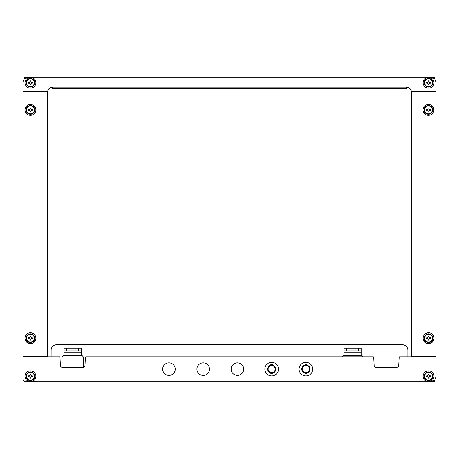 <?xml version="1.0" encoding="UTF-8"?>
<svg xmlns="http://www.w3.org/2000/svg" width="459" height="459" viewBox="0 0 459 459"><rect width="100%" height="100%" fill="white"/><g stroke="black" fill="none" stroke-linecap="round" stroke-linejoin="round"><path stroke-width="0.69" d="M361.135 352.707L343.929 352.707L343.929 350.997L361.135 350.997L361.135 355.346M361.135 350.997L361.135 348.278L343.929 348.278L343.929 350.997M343.929 352.707L343.929 355.346M81.283 352.707L64.076 352.707L64.076 350.997L81.283 350.997L81.283 355.346M81.283 350.997L81.283 348.278L64.076 348.278L64.076 350.997M64.076 352.707L64.076 355.346M237.429 362.839A6.283 6.283 0 0 1 243.712 369.122A6.283 6.283 0 0 1 237.429 375.405A6.283 6.283 0 0 1 231.147 369.122A6.283 6.283 0 0 1 237.429 362.839M203.188 362.839A6.283 6.283 0 0 1 209.476 369.122A6.283 6.283 0 0 1 203.188 375.405A6.283 6.283 0 0 1 196.905 369.122A6.283 6.283 0 0 1 203.188 362.839M168.952 362.839A6.283 6.283 0 0 1 175.235 369.122A6.283 6.283 0 0 1 168.952 375.405A6.283 6.283 0 0 1 162.67 369.122A6.283 6.283 0 0 1 168.952 362.839M407.89 356.809L407.89 350.171A5.433 5.433 0 0 0 402.451 344.732L56.549 344.732A5.433 5.433 0 0 0 51.11 350.171L51.11 356.809M419.365 356.809L419.365 356.293M417.225 356.809L417.225 356.293M83.44 367.309L61.919 367.309M397.19 367.309L375.674 367.309M39.635 356.293L39.635 356.809M41.775 356.809L41.775 356.293M61.959 366.03L83.4 366.03L83.4 357.934A2.57 2.565 0 0 0 80.836 355.364L64.524 355.312A2.57 2.565 180 0 0 61.959 357.877L61.959 367.309M80.836 355.312A2.57 2.565 0 0 1 83.4 357.877L83.4 357.934M83.4 366.03L83.4 367.309M80.836 355.364L64.524 355.364A2.57 2.565 180 0 0 61.959 357.934M344.376 355.312L360.688 355.364L344.376 355.312A2.57 2.565 180 0 0 342.047 356.809M360.688 355.312A2.57 2.565 0 0 1 363.023 356.809M360.688 355.364A2.57 2.565 0 0 1 362.994 356.809M344.376 355.364A2.57 2.565 180 0 0 342.07 356.809M36.863 77.307L24.551 77.307L24.551 78.885M25.325 78.248L25.325 77.307L25.331 78.242M434.449 77.307L434.449 78.885L434.449 77.307L433.675 77.307L433.669 78.242M422.137 77.307L433.669 77.307L433.675 78.248M36.863 381.693L24.551 381.458M422.137 381.693L434.449 381.693L434.449 380.115L434.449 381.693M433.675 380.752L433.675 381.693L433.669 380.758M30.437 88.174A5.433 5.433 0 0 0 35.877 82.74A5.433 5.433 0 0 0 30.437 77.307A5.433 5.433 0 0 0 25.004 82.74A5.433 5.433 0 0 0 30.437 88.174A5.433 5.433 0 0 0 35.877 82.74A5.433 5.433 0 0 0 30.437 77.307A5.433 5.433 0 0 0 25.004 82.74A5.433 5.433 0 0 0 30.437 88.174M30.437 86.653A3.913 3.913 0 0 0 34.356 82.74A3.913 3.913 0 0 0 30.437 78.828A3.913 3.913 0 0 0 26.524 82.74A3.913 3.913 0 0 0 30.437 86.653M29.927 81.868A0.872 0.872 0 0 0 30.024 81.455L30.024 80.853A1.934 1.934 0 0 1 30.851 80.853L30.851 81.455A0.872 0.872 0 0 0 30.856 81.53M30.868 81.627A0.872 0.872 0 0 0 31.723 82.327L30.851 81.455M31.723 82.327L32.331 82.327A1.934 1.934 0 0 1 32.331 83.154L31.723 83.154A0.872 0.872 0 0 0 30.851 84.026L31.723 83.154M30.851 84.026L30.851 84.634A1.934 1.934 0 0 1 30.024 84.634L30.024 84.026A0.872 0.872 0 0 0 29.772 83.406M30.024 81.455L29.158 82.327A0.872 0.872 0 0 0 29.41 82.293M29.227 83.159A0.872 0.872 0 0 0 29.158 83.154L30.024 84.026M29.158 83.154L28.55 83.154A1.934 1.934 0 0 1 28.55 82.327L29.158 82.327M428.563 88.174A5.433 5.433 0 0 0 433.996 82.74A5.433 5.433 0 0 0 428.563 77.307A5.433 5.433 0 0 0 423.123 82.74A5.433 5.433 0 0 0 428.563 88.174A5.433 5.433 0 0 0 433.996 82.74A5.433 5.433 0 0 0 428.563 77.307A5.433 5.433 0 0 0 423.123 82.74A5.433 5.433 0 0 0 428.563 88.174M428.563 86.653A3.913 3.913 0 0 0 432.476 82.74A3.913 3.913 0 0 0 428.563 78.828A3.913 3.913 0 0 0 424.644 82.74A3.913 3.913 0 0 0 428.563 86.653M428.046 81.868A0.872 0.872 0 0 0 428.149 81.455L428.149 80.853A1.934 1.934 0 0 1 428.976 80.853L428.976 81.455A0.872 0.872 0 0 0 428.976 81.53M428.987 81.627A0.872 0.872 0 0 0 429.842 82.327L428.976 81.455M429.842 82.327L430.45 82.327A1.934 1.934 0 0 1 430.45 83.154L429.842 83.154A0.872 0.872 0 0 0 428.976 84.026L429.842 83.154M428.976 84.026L428.976 84.634A1.934 1.934 0 0 1 428.149 84.634L428.149 84.026A0.872 0.872 0 0 0 427.891 83.406M428.149 81.455L427.277 82.327A0.872 0.872 0 0 0 427.53 82.293M427.346 83.159A0.872 0.872 0 0 0 427.277 83.154L428.149 84.026M427.277 83.154L426.669 83.154A1.934 1.934 0 0 1 426.669 82.327L427.277 82.327M30.437 381.693A5.433 5.433 0 0 0 35.877 376.26A5.433 5.433 0 0 0 30.437 370.826A5.433 5.433 0 0 0 25.004 376.26A5.433 5.433 0 0 0 30.437 381.693A5.433 5.433 0 0 0 35.877 376.26A5.433 5.433 0 0 0 30.437 370.826A5.433 5.433 0 0 0 25.004 376.26A5.433 5.433 0 0 0 30.437 381.693M30.437 380.172A3.913 3.913 0 0 0 34.356 376.26A3.913 3.913 0 0 0 30.437 372.347A3.913 3.913 0 0 0 26.524 376.26A3.913 3.913 0 0 0 30.437 380.172M29.927 375.387A0.872 0.872 0 0 0 30.024 374.974L30.024 374.366A1.934 1.934 0 0 1 30.851 374.366L30.851 374.974A0.872 0.872 0 0 0 30.856 375.049M30.868 375.146A0.872 0.872 0 0 0 31.723 375.846L30.851 374.974M31.723 375.846L32.331 375.846A1.934 1.934 0 0 1 32.331 376.673L31.723 376.673A0.872 0.872 0 0 0 30.851 377.545L31.723 376.673M30.851 377.545L30.851 378.147A1.934 1.934 0 0 1 30.024 378.147L30.024 377.545A0.872 0.872 0 0 0 29.772 376.925M30.024 374.974L29.158 375.846A0.872 0.872 0 0 0 29.41 375.812M29.227 376.673A0.872 0.872 0 0 0 29.158 376.673L30.024 377.545M29.158 376.673L28.55 376.673A1.934 1.934 0 0 1 28.55 375.846L29.158 375.846M428.563 381.693A5.433 5.433 0 0 0 433.996 376.26A5.433 5.433 0 0 0 428.563 370.826A5.433 5.433 0 0 0 423.123 376.26A5.433 5.433 0 0 0 428.563 381.693A5.433 5.433 0 0 0 433.996 376.26A5.433 5.433 0 0 0 428.563 370.826A5.433 5.433 0 0 0 423.123 376.26A5.433 5.433 0 0 0 428.563 381.693M428.563 380.172A3.913 3.913 0 0 0 432.476 376.26A3.913 3.913 0 0 0 428.563 372.347A3.913 3.913 0 0 0 424.644 376.26A3.913 3.913 0 0 0 428.563 380.172M428.046 375.387A0.872 0.872 0 0 0 428.149 374.974L428.149 374.366A1.934 1.934 0 0 1 428.976 374.366L428.976 374.974A0.872 0.872 0 0 0 428.976 375.049M428.987 375.146A0.872 0.872 0 0 0 429.842 375.846L428.976 374.974M429.842 375.846L430.45 375.846A1.934 1.934 0 0 1 430.45 376.673L429.842 376.673A0.872 0.872 0 0 0 428.976 377.545L429.842 376.673M428.976 377.545L428.976 378.147A1.934 1.934 0 0 1 428.149 378.147L428.149 377.545A0.872 0.872 0 0 0 427.891 376.925M428.149 374.974L427.277 375.846A0.872 0.872 0 0 0 427.53 375.812M427.346 376.673A0.872 0.872 0 0 0 427.277 376.673L428.149 377.545M427.277 376.673L426.669 376.673A1.934 1.934 0 0 1 426.669 375.846L427.277 375.846M30.437 115.352A5.433 5.433 0 0 0 35.877 109.919A5.433 5.433 0 0 0 30.437 104.486A5.433 5.433 0 0 0 25.004 109.919A5.433 5.433 0 0 0 30.437 115.352A5.433 5.433 0 0 0 35.877 109.919A5.433 5.433 0 0 0 30.437 104.486A5.433 5.433 0 0 0 25.004 109.919A5.433 5.433 0 0 0 30.437 115.352M30.437 113.832A3.913 3.913 0 0 0 34.356 109.919A3.913 3.913 0 0 0 30.437 106.006A3.913 3.913 0 0 0 26.524 109.919A3.913 3.913 0 0 0 30.437 113.832M29.927 109.047A0.872 0.872 0 0 0 30.024 108.634L30.024 108.026A1.934 1.934 0 0 1 30.851 108.026L30.851 108.634A0.872 0.872 0 0 0 30.856 108.708M30.868 108.806A0.872 0.872 0 0 0 31.723 109.506L30.851 108.634M31.723 109.506L32.331 109.506A1.934 1.934 0 0 1 32.331 110.332L31.723 110.332A0.872 0.872 0 0 0 30.851 111.198L31.723 110.332M30.851 111.198L30.851 111.807A1.934 1.934 0 0 1 30.024 111.807L30.024 111.198A0.872 0.872 0 0 0 29.772 110.585M30.024 108.634L29.158 109.506A0.872 0.872 0 0 0 29.41 109.466M29.227 110.332A0.872 0.872 0 0 0 29.158 110.332L30.024 111.198M29.158 110.332L28.55 110.332A1.934 1.934 0 0 1 28.55 109.506L29.158 109.506M30.437 343.648A5.433 5.433 0 0 0 35.877 338.208A5.433 5.433 0 0 0 30.437 332.775A5.433 5.433 0 0 0 25.004 338.208A5.433 5.433 0 0 0 30.437 343.648A5.433 5.433 0 0 0 35.877 338.208A5.433 5.433 0 0 0 30.437 332.775A5.433 5.433 0 0 0 25.004 338.208A5.433 5.433 0 0 0 30.437 343.648M30.437 342.121A3.913 3.913 0 0 0 34.356 338.208A3.913 3.913 0 0 0 30.437 334.295A3.913 3.913 0 0 0 26.524 338.208A3.913 3.913 0 0 0 30.437 342.121M29.927 337.336A0.872 0.872 0 0 0 30.024 336.929L30.024 336.321A1.934 1.934 0 0 1 30.851 336.321L30.851 336.929A0.872 0.872 0 0 0 30.856 336.998M30.868 337.095A0.872 0.872 0 0 0 31.723 337.795L30.851 336.929M31.723 337.795L32.331 337.795A1.934 1.934 0 0 1 32.331 338.622L31.723 338.622A0.872 0.872 0 0 0 30.851 339.494L31.723 338.622M30.851 339.494L30.851 340.102A1.934 1.934 0 0 1 30.024 340.102L30.024 339.494A0.872 0.872 0 0 0 29.772 338.88M30.024 336.929L29.158 337.795A0.872 0.872 0 0 0 29.41 337.761M29.227 338.627A0.872 0.872 0 0 0 29.158 338.622L30.024 339.494M29.158 338.622L28.55 338.622A1.934 1.934 0 0 1 28.55 337.795L29.158 337.795M428.431 115.352A5.433 5.433 0 0 0 433.87 109.919A5.433 5.433 0 0 0 428.431 104.486A5.433 5.433 0 0 0 422.997 109.919A5.433 5.433 0 0 0 428.431 115.352A5.433 5.433 0 0 0 433.87 109.919A5.433 5.433 0 0 0 428.431 104.486A5.433 5.433 0 0 0 422.997 109.919A5.433 5.433 0 0 0 428.431 115.352M428.431 113.832A3.913 3.913 0 0 0 432.344 109.919A3.913 3.913 0 0 0 428.431 106.006A3.913 3.913 0 0 0 424.518 109.919A3.913 3.913 0 0 0 428.431 113.832M427.914 109.047A0.872 0.872 0 0 0 428.017 108.634L428.017 108.026A1.934 1.934 0 0 1 428.844 108.026L428.844 108.634A0.872 0.872 0 0 0 428.849 108.708M429.647 109.5A0.872 0.872 0 0 0 429.716 109.506L428.844 108.634M429.716 109.506L430.324 109.506A1.934 1.934 0 0 1 430.324 110.332L429.716 110.332A0.872 0.872 0 0 0 428.844 111.198L429.716 110.332M428.844 111.198L428.844 111.807A1.934 1.934 0 0 1 428.017 111.807L428.017 111.198A0.872 0.872 0 0 0 427.765 110.585M428.861 108.806A0.872 0.872 0 0 0 429.63 109.5M428.017 108.634L427.151 109.506A0.872 0.872 0 0 0 427.398 109.466M427.22 110.332A0.872 0.872 0 0 0 427.151 110.332L428.017 111.198M427.151 110.332L426.543 110.332A1.934 1.934 0 0 1 426.543 109.506L427.151 109.506M428.563 343.648A5.433 5.433 0 0 0 433.996 338.208A5.433 5.433 0 0 0 428.563 332.775A5.433 5.433 0 0 0 423.123 338.208A5.433 5.433 0 0 0 428.563 343.648A5.433 5.433 0 0 0 433.996 338.208A5.433 5.433 0 0 0 428.563 332.775A5.433 5.433 0 0 0 423.123 338.208A5.433 5.433 0 0 0 428.563 343.648M428.563 342.121A3.913 3.913 0 0 0 432.476 338.208A3.913 3.913 0 0 0 428.563 334.295A3.913 3.913 0 0 0 424.644 338.208A3.913 3.913 0 0 0 428.563 342.121M428.046 337.336A0.872 0.872 0 0 0 428.149 336.929L428.149 336.321A1.934 1.934 0 0 1 428.976 336.321L428.976 336.929A0.872 0.872 0 0 0 428.976 336.998M428.987 337.095A0.872 0.872 0 0 0 429.842 337.795L428.976 336.929M429.842 337.795L430.45 337.795A1.934 1.934 0 0 1 430.45 338.622L429.842 338.622A0.872 0.872 0 0 0 428.976 339.494L429.842 338.622M428.976 339.494L428.976 340.102A1.934 1.934 0 0 1 428.149 340.102L428.149 339.494A0.872 0.872 0 0 0 427.891 338.88M428.149 336.929L427.277 337.795A0.872 0.872 0 0 0 427.53 337.761M427.346 338.627A0.872 0.872 0 0 0 427.277 338.622L428.149 339.494M427.277 338.622L426.669 338.622A1.934 1.934 0 0 1 426.669 337.795L427.277 337.795M436.05 356.809L436.05 376.26A5.433 5.433 0 0 1 430.617 381.693L25.67 381.693A2.72 2.72 0 0 1 22.95 378.979L22.95 356.809L59.527 356.809A0.43 0.43 0 0 1 59.957 357.211L60.381 365.364A2.14 2.14 0 0 0 62.522 367.395L82.838 367.395A2.14 2.14 0 0 0 84.978 365.364L85.403 357.211A0.43 0.43 0 0 1 85.833 356.809A0.43 0.43 0 0 0 85.403 357.211L84.978 365.364A2.14 2.14 0 0 1 82.838 367.395L62.522 367.395A2.14 2.14 0 0 1 60.381 365.364L59.957 357.211A0.43 0.43 0 0 0 59.527 356.809L22.95 356.809L22.95 378.979A2.72 2.72 0 0 0 25.67 381.693L430.617 381.693A5.433 5.433 0 0 0 436.05 376.26L436.05 356.809L399.582 356.809L436.05 356.809M399.158 357.211A0.43 0.43 0 0 1 399.582 356.809A0.43 0.43 0 0 0 399.158 357.211L398.728 365.364A2.14 2.14 0 0 1 396.593 367.395A2.14 2.14 0 0 0 398.728 365.364L399.158 357.211M376.271 367.395L396.593 367.395L376.271 367.395A2.14 2.14 0 0 1 374.137 365.364A2.14 2.14 0 0 0 376.271 367.395M373.706 357.211L374.137 365.364L373.706 357.211A0.43 0.43 0 0 0 373.282 356.809L85.833 356.809L373.282 356.809A0.43 0.43 0 0 1 373.706 357.211M436.05 356.293L411.453 356.293L411.453 91.834L436.05 91.834L436.05 356.293M22.95 91.834L47.547 91.834L47.547 356.293L22.95 356.293L22.95 91.834M22.95 91.576L22.95 82.74A5.433 5.433 0 0 1 28.383 77.307L430.617 77.307A5.433 5.433 0 0 1 436.05 82.74L436.05 91.576L411.453 91.576A5.336 5.336 0 0 0 406.232 87.13L52.814 87.13A5.336 5.336 0 0 0 47.547 91.576L22.95 91.576M406.737 87.158L406.737 88.415L52.263 88.415L52.263 87.158M275.199 369.122A3.529 3.529 0 0 0 271.671 365.594A3.529 3.529 0 0 0 268.136 369.122A3.529 3.529 0 0 0 271.671 372.651A3.529 3.529 0 0 0 275.199 369.122M275.802 369.122A4.131 4.131 0 0 0 271.671 364.991A4.131 4.131 0 0 0 267.54 369.122A4.131 4.131 0 0 0 271.671 373.253A4.131 4.131 0 0 0 275.802 369.122M272.526 365.083L272.526 364.394L270.816 364.394L270.816 365.083L271.149 365.025M278.475 369.122A6.805 6.805 0 0 0 271.671 362.317A6.805 6.805 0 0 0 264.866 369.122A6.805 6.805 0 0 0 271.671 375.927A6.805 6.805 0 0 0 278.475 369.122M271.671 373.253L272.526 373.161L272.526 373.85L270.816 373.85L270.816 373.161L271.149 373.219M309.441 369.122A3.529 3.529 0 0 0 305.906 365.594A3.529 3.529 0 0 0 302.378 369.122A3.529 3.529 0 0 0 305.906 372.651A3.529 3.529 0 0 0 309.441 369.122M310.037 369.122A4.131 4.131 0 0 0 305.906 364.991A4.131 4.131 0 0 0 301.781 369.122A4.131 4.131 0 0 0 305.906 373.253A4.131 4.131 0 0 0 310.037 369.122M306.767 365.083L306.767 364.394L305.051 364.394L305.051 365.083L305.39 365.025M312.711 369.122A6.805 6.805 0 0 0 305.906 362.317A6.805 6.805 0 0 0 299.102 369.122A6.805 6.805 0 0 0 305.906 375.927A6.805 6.805 0 0 0 312.711 369.122M305.906 373.253L306.767 373.161L306.767 373.85L305.051 373.85L305.051 373.161L305.39 373.219M420.301 356.809L420.301 356.293M422.441 356.809L422.441 356.293M38.699 356.809L38.699 356.293M36.559 356.809L36.559 356.293M346.499 350.997L346.499 348.278M358.565 350.997L358.565 348.278M66.647 350.997L66.647 348.278M78.713 350.997L78.713 348.278M398.619 365.938L374.246 365.938M84.869 365.938L83.4 365.938M61.959 365.938L60.49 365.938M30.437 87.09A4.349 4.349 0 0 0 34.786 82.74A4.349 4.349 0 0 0 30.437 78.391A4.349 4.349 0 0 0 26.094 82.74A4.349 4.349 0 0 0 30.437 87.09M428.563 87.09A4.349 4.349 0 0 0 432.906 82.74A4.349 4.349 0 0 0 428.563 78.391A4.349 4.349 0 0 0 424.214 82.74A4.349 4.349 0 0 0 428.563 87.09M30.437 380.609A4.349 4.349 0 0 0 34.786 376.26A4.349 4.349 0 0 0 30.437 371.91A4.349 4.349 0 0 0 26.094 376.26A4.349 4.349 0 0 0 30.437 380.609M428.563 380.609A4.349 4.349 0 0 0 432.906 376.26A4.349 4.349 0 0 0 428.563 371.91A4.349 4.349 0 0 0 424.214 376.26A4.349 4.349 0 0 0 428.563 380.609M30.437 114.268A4.349 4.349 0 0 0 34.786 109.919A4.349 4.349 0 0 0 30.437 105.57A4.349 4.349 0 0 0 26.094 109.919A4.349 4.349 0 0 0 30.437 114.268M30.437 342.557A4.349 4.349 0 0 0 34.786 338.208A4.349 4.349 0 0 0 30.437 333.859A4.349 4.349 0 0 0 26.094 338.208A4.349 4.349 0 0 0 30.437 342.557M428.431 114.268A4.349 4.349 0 0 0 432.78 109.919A4.349 4.349 0 0 0 428.431 105.57A4.349 4.349 0 0 0 424.082 109.919A4.349 4.349 0 0 0 428.431 114.268M428.563 342.557A4.349 4.349 0 0 0 432.906 338.208A4.349 4.349 0 0 0 428.563 333.859A4.349 4.349 0 0 0 424.214 338.208A4.349 4.349 0 0 0 428.563 342.557"/></g></svg>
